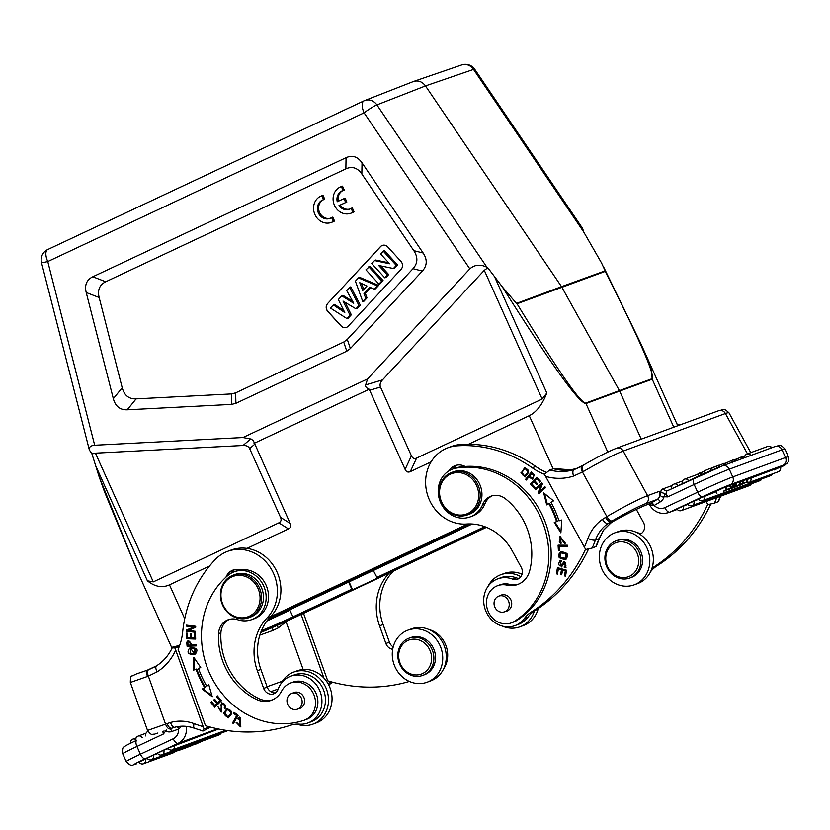 <?xml version="1.0" encoding="UTF-8"?>
<svg xmlns="http://www.w3.org/2000/svg" width="830" height="830" viewBox="0 0 830 830"><rect width="100%" height="100%" fill="white"/><g stroke="black" fill="none" stroke-linecap="round" stroke-linejoin="round"><path stroke-width="1.25" d="M323.555 199.667L321.812 195.766A14.152 12.689 -110.2 0 0 321.552 195.859A14.152 12.689 -110.2 0 0 314.518 213.518A14.152 12.689 -110.2 0 0 331.305 222.44L332.488 222.004A14.152 12.689 -110.2 0 0 334.521 221.019L332.778 217.118L331.595 217.543A9.908 8.881 69.8 0 1 329.842 218.446A9.908 8.881 69.8 0 1 318.087 212.21A9.908 8.881 69.8 0 1 323.015 199.843A9.908 8.881 69.8 0 1 323.555 199.667L324.738 199.231L322.984 195.33A14.152 12.689 -110.2 0 0 322.725 195.424A14.152 12.689 -110.2 0 0 322.465 195.527M330.423 218.207A9.908 8.881 69.8 0 1 319.26 211.754A9.908 8.881 69.8 0 1 323.659 199.625M423.155 253.015L413.797 250.65L361.849 173.999C357.481 167.753 352.159 166.042 345.871 168.864L105.742 281.764C99.558 284.804 97.359 290.054 99.154 297.514L122.207 387.745L113.337 398.68C115.422 406.347 120.049 410.062 127.239 409.813L231.622 404.397L235.907 403.318L346.784 351.194L350.374 348.558L422.356 271.068C427.222 265.642 427.481 259.624 423.155 253.015L362.036 162.836C357.668 156.6 352.345 154.878 346.058 157.7L92.804 276.774C86.621 279.824 84.421 285.064 86.216 292.523L113.337 398.68M127.239 409.813L136.11 398.877C128.92 399.116 124.282 395.412 122.207 387.745M136.11 398.877L231.363 393.928L235.647 392.86L343.724 342.043L347.303 339.418L412.998 268.692L422.356 271.068M413.797 250.65C418.123 257.259 417.864 263.266 412.998 268.692M327.591 303.583A5.665 5.073 -110.2 0 0 327.819 311.489L340.954 325.879A5.665 5.073 -110.2 0 0 346.432 327.394A5.665 5.073 -110.2 0 0 348.237 326.19L401.139 269.242A5.665 5.073 -110.2 0 0 400.911 261.336L387.776 246.946A5.665 5.073 -110.2 0 0 382.298 245.421A5.665 5.073 -110.2 0 0 380.493 246.624L327.591 303.583L380.617 246.583A5.665 5.073 69.8 0 1 382.36 245.4M349.959 209.025A9.908 8.881 69.8 0 1 340.155 205.155L346.867 202.001L345.124 198.131L337.239 201.721A9.908 8.881 69.8 0 1 342.551 190.661A9.908 8.881 69.8 0 1 343.101 190.475L344.274 190.049L342.52 186.148A14.152 12.689 -110.2 0 0 342.261 186.242A14.152 12.689 -110.2 0 0 342.012 186.335M343.101 190.475L341.348 186.584A14.152 12.689 -110.2 0 0 341.089 186.667A14.152 12.689 -110.2 0 0 334.054 204.336A14.152 12.689 -110.2 0 0 350.851 213.248L352.024 212.812A14.152 12.689 -110.2 0 0 354.068 211.826L352.314 207.925L351.132 208.361A9.908 8.881 69.8 0 1 349.389 209.264A9.908 8.881 69.8 0 1 338.982 205.591L346.867 202.001M338.391 201.182A9.908 8.881 69.8 0 1 343.195 190.444M378.688 265.465L387.392 274.989L384.757 277.822L371.757 263.577L374.548 260.568L389.561 263.764L380.648 254.001L383.284 251.168L396.284 265.413L393.41 268.515L378.688 265.465M387.392 274.989L388.699 274.564L380.783 265.89M393.41 268.515L394.613 268.194L397.591 264.988L384.456 250.598L383.284 251.168M396.284 265.413L397.591 264.988M374.548 260.568L375.689 260.039L388.679 262.788M384.757 277.822L385.94 277.531L388.699 274.564M368.779 266.783L381.779 281.028L378.937 284.088L365.937 269.843L369.952 266.212L383.087 280.602L381.779 281.028M378.937 284.088L380.119 283.798L383.087 280.602M366.964 285.987L359.743 282.677L362.762 290.5L366.964 285.987M363.779 289.4L361.486 283.476M355.406 281.173L358.467 277.884L377.297 285.862L374.206 289.182L369.941 287.294L363.986 293.706L365.76 298.281L362.752 301.518L355.406 281.173M358.467 277.884L359.618 277.334L378.636 285.396L377.297 285.862M362.752 301.518L363.893 301.259L367.047 297.877L365.273 293.301L370.585 287.585M365.76 298.281L367.047 297.877M363.986 293.706L365.273 293.301M374.206 289.182L375.409 288.871L378.636 285.396M343.018 301.093L350.032 315.203L346.909 318.575L330.433 308.065L333.338 304.932L344.792 312.578L338.329 299.557L341.773 295.864L353.746 303.282L346.691 290.562L349.544 287.481L359.017 305.533L355.966 308.822L343.018 301.093M350.032 315.203L351.318 314.798L345.145 302.359M355.966 308.822L357.159 308.511L360.313 305.118L350.748 286.889L349.544 287.481M359.017 305.533L360.313 305.118M341.773 295.864L342.925 295.304L352.667 301.342M333.338 304.932L334.5 304.382L343.807 310.586M346.909 318.575L348.102 318.264L351.318 314.798M346.494 327.373A5.665 5.073 69.8 0 1 341.068 325.837L327.933 311.447A5.665 5.073 69.8 0 1 327.715 303.531M484.284 270.321L382.495 379.901C380.233 382.412 379.569 384.798 380.493 387.05L411.41 455.836C412.593 458.347 414.315 459.094 416.598 458.087L542.135 399.054L484.284 270.321L487.812 267.81L502.389 286.962L516.488 303.407L561.526 286.651L425.489 85.915L376.903 104.902A11.33 1.338 145.9 0 0 364.09 112.828A11.33 5.001 -115.2 0 1 363.986 100.845A11.33 5.001 -115.2 0 1 364.121 100.793A11.33 10.116 68.7 0 1 364.681 100.555A11.33 10.116 68.7 0 1 376.903 104.902L486.961 267.291C480.446 264.075 474.729 264.594 469.842 268.858L367.597 378.916L242.931 437.535L251.158 439.049L253.378 440.72L290.168 523.419C291.257 525.971 290.697 527.807 288.456 528.918L247.029 548.391M278.839 522.859C281.069 521.748 281.64 519.912 280.54 517.36L249.633 448.574C248.564 446.395 246.365 445.357 243.024 445.482L95.429 453.149L153.291 581.882L278.839 522.859L288.456 528.918M431.112 461.843L410.29 471.637C408.018 472.644 406.285 471.897 405.102 469.386L369.226 389.229L254.053 443.376M369.226 389.229C366.372 388.004 365.179 386.573 365.657 384.913L367.597 378.916M494.701 277.033L546.825 393.005C542.343 404.594 536.491 412.157 529.26 415.695L468.452 444.289M546.825 393.005L542.135 399.054M516.488 303.407L517.017 303.77C557.594 370.076 580.502 403.173 585.731 403.079L619.408 390.619L619.647 391.096L585.97 403.556L607.778 452.07M651.986 378.75L619.408 390.619L561.526 286.651L605.184 270.829L605.226 271.389C639.795 339.895 655.378 375.679 651.986 378.75A5.665 5.094 -110 0 1 652.224 379.227L651.228 369.36L640.656 343.215L603.721 267.177M502.378 286.962C551.296 364.609 579.164 403.473 585.97 403.556A5.665 5.053 69.7 0 0 585.731 403.079M605.184 270.839L601.47 262.84L583.604 231.809L473.546 69.409A11.33 10.188 -109 0 0 461.688 64.927A11.33 11.33 0 0 1 474.739 69.284A11.33 1.338 145.9 0 0 473.546 69.409L425.489 85.915C422.252 81.651 418.299 80.157 413.631 81.433L364.681 100.555A11.33 11.33 0 0 0 363.986 100.845L47.652 249.581A11.33 5.001 64.8 0 0 47.767 261.554A11.33 0.571 165.7 0 1 41.5 262.633L89.36 449.964L91.954 453.927L95.429 453.149M636.942 552.78A18.125 16.247 69.8 0 1 621.297 577.452A18.125 16.247 69.8 0 1 608.442 548.848A18.125 16.247 69.8 0 1 636.942 552.78M639.027 551.867A19.816 17.772 69.8 0 1 640.718 557.656A19.816 17.772 69.8 0 1 629.763 578.033A19.816 17.772 69.8 0 1 606.253 565.562A19.816 17.772 69.8 0 1 616.099 540.828A19.816 17.772 69.8 0 1 639.027 551.867M629.763 578.033L631.412 577.431A19.816 17.772 -110.2 0 0 642.368 557.054A19.816 17.772 -110.2 0 0 617.748 540.226L616.099 540.828M602.051 569.422A27.743 24.879 69.8 0 1 615.02 532.777A27.743 24.879 69.8 0 1 647.929 550.249A27.743 24.879 69.8 0 1 634.141 584.87A27.743 24.879 69.8 0 1 602.051 569.422M634.141 584.87L637.679 583.573A27.743 24.879 -110.2 0 0 651.467 548.952A27.743 24.879 -110.2 0 0 618.547 531.48L615.02 532.777M650.544 571.787A28.313 25.377 69.8 0 1 656.789 566.029A169.88 152.295 -110.2 0 0 710.822 504.049M641.486 533.389A8.497 7.615 69.8 0 1 638.301 532.912A24.91 22.337 -110.2 0 0 636.039 532.175M707.751 504.381A169.88 152.295 69.8 0 1 653.252 567.326A28.313 25.377 -110.2 0 0 652.007 568.177M639.899 534.25A8.497 7.615 -110.2 0 0 643.447 522.402L636.33 509.402M704.255 471.253L701.277 472.571M700.862 475.061L699.887 472.882L701.184 472.363L702.139 474.49M699.887 472.882L697.854 473.971L698.974 476.451M711.507 470.797L710.397 468.317L704.099 470.911L705.106 473.152M725.711 464.655L725.14 463.389L724.403 463.69M734.519 461.428L733.751 459.706L731.583 460.494L732.693 462.974M731.635 460.474L725.14 463.389M711.196 468.535C717.639 465.547 717.193 465.64 709.847 468.815M716.228 466.315L718.614 465.246L719.413 467.031M717.909 465.495L718.728 467.311M735.774 460.961L735.121 459.498L734.073 459.882A97.131 3.372 155.8 0 0 733.865 459.976M734.073 459.882L734.737 461.345M735.235 459.758L741.916 456.697L742.694 458.419M741.034 457.029L741.813 458.751M718.77 465.589L724.185 463.213L724.953 464.935M723.283 463.545L724.061 465.267M614.055 520.95C628.725 512.94 639.619 507.566 646.736 504.837A5.945 5.333 69.8 0 0 647.525 504.464A39.643 2.895 151.3 0 0 614.034 520.939L610.787 521.769L608.037 523.502C602.258 527.569 598.067 533.078 595.432 540.039L598.98 538.722L603.472 530.204L610.59 523.17L608.037 523.502A5.945 2.563 -124.8 0 1 602.424 519.404C595.784 524.072 590.95 530.422 587.92 538.431A5.945 1.816 20.3 0 0 595.432 540.039A175.825 157.627 69.8 0 1 592.247 548.008L585.679 549.502L544.439 474.293L549.761 469.977L553.817 468.618M553.475 468.525L570.594 469.832L577.13 468.369L570.345 469.894A5.945 2.583 -97.6 0 1 570.584 469.832A5.945 2.583 -97.6 0 1 570.594 469.832A5.945 2.583 -97.6 0 1 570.822 469.822M746.824 481.846L747.872 481.462L746.824 479.138L745.786 479.522L746.824 481.846A1422.039 49.437 155.8 0 1 738.482 485.623L738.472 485.592A18.021 0.623 -24.2 0 0 737.507 486.069L743.67 483.008L742.622 480.684L741.75 481.006L742.798 483.33L743.67 483.008M747.872 481.462L739.468 485.26M739.561 485.467L744.614 482.977A31.384 1.089 -24.2 0 1 746.149 482.23A96.799 3.362 -24.2 0 1 744.137 483.143L735.453 486.722M735.546 486.94L739.364 485.042A23.095 0.799 -24.2 0 1 741.958 483.766A41.531 1.442 -24.2 0 1 739.405 484.928A1008.958 35.078 155.8 0 0 732.641 488.009L731.666 488.175M731.738 488.341L742.798 483.33M741.75 481.006L740.204 481.711M745.786 479.522A1422.039 49.437 -24.2 0 1 742.726 480.912M774.131 469.967L780.096 467.166L747.01 479.553M693.849 501.009A3.683 3.299 69.8 0 1 692.023 505.605A3.683 3.683 0 0 1 687.52 503.914L698.57 499.276M683.277 505.978A3.683 3.299 69.8 0 1 681.451 510.585A3.683 3.683 0 0 1 676.948 508.883L687.79 504.329M704.629 495.967A3.683 3.299 69.8 0 1 702.803 500.563A3.683 3.683 0 0 1 698.3 498.872L716.031 491.775M723.864 491.225L733.959 486.577L723.802 491.09M733.959 486.577L732.911 484.253L732.019 484.585L733.056 486.909M730.493 485.291L732.019 484.585M735.453 486.411L731.189 488.258A24.06 0.84 -24.2 0 1 729.881 488.922L735.453 486.411M736.708 485.851L728.418 489.555L741.19 483.921L736.708 485.851L735.66 483.527L734.924 483.797M741.19 483.921L740.153 481.597L739.198 481.95L740.236 484.264M735.857 485.882L734.809 483.558L733.782 483.932L734.83 486.256M733.782 483.932L732.963 484.357M739.198 481.95L735.66 483.527M723.397 491.194L731.479 487.48L723.397 491.194M731.479 487.48L730.442 485.166L729.57 485.477L730.618 487.801M716.933 493.777L715.885 491.453L725.078 487.127L726.126 489.451M727.049 489.109L726.001 486.785L725.078 487.127M726.136 487.096L729.57 485.477M648.987 504.007L649.382 504.723L654.175 505.491A3.393 1.484 59.3 0 0 651.135 503.042L657.277 499.39A5.945 5.333 -110.2 0 0 659.02 491.453L660.545 495.012L660.867 492.366L659.02 491.453L647.597 495.645A5.945 5.333 69.8 0 1 645.854 503.582A28.313 2.075 -28.7 0 0 612.187 520.918A5.945 2.594 -120.7 0 1 606.865 516.634L582.442 472.011L583.127 471.616M583.791 464.935L583.552 465.049C597.216 457.154 608.214 451.541 616.555 448.221A5.945 5.333 69.8 0 1 623.195 451.064A34.258 2.5 151.3 0 0 583.148 471.637C582.079 468.172 582.297 465.941 583.801 464.935M581.778 466.076L575.833 468.898M549.761 469.977A50.682 45.432 -110.2 0 0 574.08 469.541L574.817 469.292M545.435 476.327A56.627 50.765 -110.2 0 0 573.52 476.078C572.503 472.602 572.69 470.423 574.08 469.541L575.522 469.033M532.393 478.059L534.198 475.237L532.393 478.059L529.426 476.161L532.206 473.276A22.026 19.754 -110.2 0 1 534.198 475.237M531.501 473.536A22.026 19.754 69.8 0 1 533.493 475.497M532.943 479.024L529.436 476.762L528.731 477.022L532.59 479.18L534.323 474.822M526.78 479.481L526.334 479.055L531.76 472.229M534.364 474.781L531.48 471.948L525.629 479.315L526.355 480.01L528.731 477.022M525.629 479.315L526.334 479.055M565.355 543.193L560.924 537.539L560.219 537.799L564.67 543.515L559.887 536.699L561.101 542.841A3.559 3.196 69.8 0 1 559.254 542.063M560.997 543.577L560.25 536.585M564.95 542.166L564.244 542.426M559.949 541.824L559.233 542.083L560.219 537.799M557.532 573.654L558.102 567.813M562.169 569.65L558.362 569.038L562.169 569.65L561.786 574.339M566.019 570.739L562.522 570.21L566.019 570.739L565.604 575.74M557.086 573.53L556.38 573.789L557.459 574.101L558.362 569.038M561.453 569.909L560.644 574.474L561.35 574.215M560.644 574.474L561.713 574.775L562.522 570.21M565.313 570.999L564.452 575.875L565.157 575.615M564.452 575.875L565.521 576.176L566.579 570.22L557.48 567.637L556.38 573.789M565.272 566.351L565.987 566.091L565.168 562.325L564.462 562.584L565.272 566.351L564.307 566.454L564.286 567.533L565.012 566.423M561.858 566.786L559.949 560.426M564.286 567.533L565.728 567.419L563.943 561.526L561.682 565.126A1.577 1.411 69.8 0 1 560.924 565.873L561.63 565.614A1.577 1.411 -110.2 0 0 562.387 564.867L564.307 561.433M566.07 567.264L565.002 567.274M561.256 561.205A2.573 2.314 -110.2 0 0 561.007 561.277L560.302 561.537A2.573 2.314 69.8 0 1 561.256 561.422L561.267 560.395A3.963 3.559 -110.2 0 0 559.576 560.541L561.526 566.942L564.462 562.584M561.682 565.126L562.387 564.867M560.924 565.873A1.577 1.411 69.8 0 1 558.984 564.659A2.573 2.314 69.8 0 1 560.302 561.537M559.493 550.238L558.808 545.175M567.388 546.067L559.244 546.306L567.398 546.327L567.336 545.196L558.082 545.165L558.414 550.498L559.503 550.508L559.244 546.306M559.119 550.238L558.414 550.498M565.106 558.279L565.811 558.019L566.641 553.548L561.018 552.863L565.925 553.807L565.106 558.279L560.26 557.407L561.018 552.863M566.185 559.119C558.974 558.476 557.366 555.934 561.371 551.525M560.665 551.784C556.66 556.193 558.268 558.735 565.479 559.379C569.525 554.917 567.928 552.386 560.665 551.784L560.603 551.805M537.404 484.274L534.779 481.379L534.074 481.639L536.927 484.782L537.674 483.983L534.821 480.85L536.771 478.754L537.477 478.495L540.288 481.597M534.8 487.739L531.179 483.755L537.072 477.458M536.771 478.754L539.811 482.106L540.569 481.307L536.844 477.198L530.474 484.014L534.323 488.248L535.07 487.449L531.905 483.963L534.074 481.639M530.474 484.014L531.179 483.755M547.406 504.495L544.636 493.643M556.608 521.655L557.314 521.396A95.419 85.542 -110.2 0 0 549.553 503.374L548.848 503.634A95.419 85.542 69.8 0 1 556.608 521.655L554.274 522.392L560.883 532.85L561.765 520.026L559.026 520.887A98.241 88.073 -110.2 0 0 551.037 502.337L553.517 500.874L543.66 492.854L546.731 504.889L548.848 503.634M560.966 531.605L554.99 522.163M538.774 492.709L541.679 484.647L540.973 484.907L538.068 492.968L539.251 493.311M538.068 492.968L538.712 493.798L545.59 487.584L544.988 486.816L539.593 491.692L545.154 487.034M536.107 489.306L535.672 488.756L542.011 483.029M539.593 491.692L542.488 483.631L541.845 482.801L534.966 489.015L535.568 489.783L540.973 484.907M534.966 489.015L535.672 488.756M524.84 475.922L524.674 475.984C521.001 474.76 521.105 472.384 525.006 468.877C528.648 470.039 528.534 472.415 524.674 475.984M525.38 475.725C529.239 472.156 529.353 469.78 525.712 468.618L525.317 468.763M525.359 476.866L521.676 472.249L524.954 467.788M520.97 472.509L525.006 477.022L528.658 472.363L524.591 467.892L521.676 472.249M522.029 574.215A27.743 24.879 -110.2 0 0 504.318 573.426L500.791 574.723A27.743 24.879 69.8 0 1 520.825 576.694M534.364 611.036A27.743 24.879 69.8 0 1 519.922 626.816L523.45 625.519A27.743 24.879 -110.2 0 0 538.245 608.504M519.922 626.816A27.743 24.879 69.8 0 1 502.43 626.131M487.905 586.571A27.743 24.879 69.8 0 1 500.791 574.723M475.766 483.942A21.518 19.287 -110.2 0 0 449.559 474.594A21.518 19.287 -110.2 0 0 441.653 502.046A21.518 19.287 -110.2 0 0 468.691 513.075A21.518 19.287 -110.2 0 0 475.766 483.942M441.207 502.306A22.649 20.304 -110.2 0 0 467.404 514.922A22.649 20.304 -110.2 0 0 477.987 485.021A22.649 20.304 -110.2 0 0 451.79 472.405A22.649 20.304 -110.2 0 0 441.207 502.306M467.404 514.922L469.168 514.278A22.649 20.304 -110.2 0 0 479.75 484.367A22.649 20.304 -110.2 0 0 453.554 471.751L451.79 472.405M508.427 600.785A8.352 7.491 69.8 0 1 504.516 611.814A8.352 7.491 69.8 0 1 494.607 606.554A8.352 7.491 69.8 0 1 498.757 596.137A8.352 7.491 69.8 0 1 508.427 600.785M499.816 595.743A8.497 7.615 69.8 0 1 501.071 595.131A8.497 7.615 69.8 0 1 510.896 599.862A8.497 7.615 69.8 0 1 506.923 611.077A8.497 7.615 69.8 0 1 505.574 611.43M506.964 585.14A22.649 20.304 -110.2 0 0 517.64 584.517A22.649 20.304 -110.2 0 0 529.685 570.729A64.553 57.872 -110.2 0 0 505.418 498.768A16.984 15.231 -110.2 0 0 491.059 496.143A16.984 15.231 -110.2 0 0 482.697 504.464A25.481 22.846 69.8 0 1 470.143 516.934A25.481 22.846 69.8 0 1 439.921 500.884A25.481 22.846 69.8 0 1 452.578 469.095A25.481 22.846 69.8 0 1 456.178 468.13A83.239 74.617 69.8 0 1 542.83 522.807A83.239 74.617 69.8 0 1 514.247 621.452A19.816 17.772 69.8 0 1 511.29 622.905A19.816 17.772 69.8 0 1 487.781 610.424A19.816 17.772 69.8 0 1 497.627 585.69A19.816 17.772 69.8 0 1 506.964 585.14L509.319 584.279A19.816 17.772 -110.2 0 0 499.982 584.828L497.627 585.69M511.29 622.905L513.646 622.033A19.816 17.772 -110.2 0 0 516.602 620.581A83.239 74.617 -110.2 0 0 546.42 525.39A83.239 74.617 -110.2 0 0 465.091 466.47A83.239 74.617 -110.2 0 0 458.534 467.269A25.481 22.846 -110.2 0 0 454.933 468.234L452.578 469.095M470.143 516.934L472.498 516.073A25.481 22.846 -110.2 0 0 485.052 503.592A16.984 15.231 69.8 0 1 492.263 495.769M518.802 584.04A22.649 20.304 69.8 0 1 509.319 584.279M465.091 466.47A14.152 12.689 -110.2 0 0 455.162 465.63A14.152 12.689 -110.2 0 0 449.061 470.786M452.91 468.971A14.152 12.689 69.8 0 1 456.977 465.122M585.513 549.263A169.88 152.295 69.8 0 1 531.024 612.208A28.313 25.377 -110.2 0 0 524.498 618.35A24.91 22.337 69.8 0 1 514.942 625.633L518.47 624.336A24.91 22.337 -110.2 0 0 528.025 617.053A28.313 25.377 69.8 0 1 534.562 610.911A169.88 152.295 -110.2 0 0 588.595 548.941M514.942 625.633A24.91 22.337 69.8 0 1 485.384 609.946A24.91 22.337 69.8 0 1 497.761 578.852A24.91 22.337 69.8 0 1 512.535 579.091A8.497 7.615 -110.2 0 0 517.578 579.174A8.497 7.615 -110.2 0 0 521.209 567.295L512.224 550.871A50.962 45.692 -110.2 0 0 466.543 524.041A39.643 35.534 69.8 0 1 426.838 492.408A39.643 35.534 69.8 0 1 447.993 447.744A39.643 35.534 69.8 0 1 456.77 445.855A130.237 116.76 69.8 0 1 532.217 467.778A56.627 50.765 -110.2 0 0 544.459 474.272M519.248 578.271A8.497 7.615 69.8 0 1 516.073 577.794A24.91 22.337 -110.2 0 0 501.299 577.556L497.761 578.852M546.43 472.363A56.627 50.765 69.8 0 1 535.755 466.481A130.237 116.76 -110.2 0 0 460.297 444.558A39.643 35.534 -110.2 0 0 451.52 446.447L447.993 447.744M592.247 548.008L596.231 546.472L599.509 538.276A5.945 1.816 -159.7 0 1 598.97 538.722M599.509 538.276L603.472 530.204M614.044 520.96L610.61 523.191M602.424 519.404L605.547 517.432C607.394 520.483 609.137 521.925 610.787 521.759L612.187 520.918M672.227 485.488L662.34 489.119L666.78 491.018M664.882 493.539L664.062 496.745L667.756 496.89L664.84 493.549L660.867 492.366A9.929 4.337 59.3 0 1 662.34 489.119M660.535 495.012C660.856 496.693 662.029 497.274 664.042 496.734A9.348 8.373 -110.2 0 1 660.317 501.839A3.393 1.484 59.3 0 0 657.277 499.39L645.854 503.582M783.115 465.246A5.945 5.333 -110.2 0 0 785.512 457.558A28.594 0.996 -24.2 0 1 788.376 456.749L788.5 461.356L787.38 463.192L780.553 467.352A22.649 0.789 -24.2 0 0 783.115 465.246L730.359 484.616A22.649 0.789 -24.2 0 0 702.553 496.724A5.945 2.625 -115.2 0 1 697.646 492.211L694.16 484.471A5.945 2.625 -115.2 0 1 694.108 478.184A5.945 2.625 -115.2 0 1 694.202 478.142A22.649 0.789 155.8 0 1 722.007 466.035A5.945 5.333 69.8 0 1 722.401 465.879A5.945 5.333 69.8 0 1 729.269 469.189A28.594 0.996 155.8 0 0 694.16 484.471L667.756 496.89C666.034 493.809 665.795 491.817 667.04 490.904M646.736 504.837L651.135 503.042M649.164 503.945A3.393 2.76 132.8 0 1 649.475 504.547L649.039 503.986M653.864 505.615A3.393 1.65 59 0 0 650.71 503.291L647.525 504.464M716.726 497.627A175.825 157.627 69.8 0 1 714.485 503.125L718.448 501.611L720.689 496.174M714.485 503.125L707.917 504.609L706.05 501.548M485.903 527.102L352.605 589.788L349.285 582.297M377.318 578.157L373.542 570.895M312.848 724.175L316.375 722.878A27.743 24.879 -110.2 0 0 329.344 686.244A27.743 24.879 -110.2 0 0 297.244 670.785L293.716 672.082A27.743 24.879 69.8 0 1 325.806 687.541A27.743 24.879 69.8 0 1 312.848 724.175A27.743 24.879 69.8 0 1 296.964 724.134M280.831 683.93A27.743 24.879 69.8 0 1 293.716 672.082M240.046 725.783L240.752 725.524L240.627 718.033L239.922 718.292L240.046 725.783L236.052 722.266L240.461 726.841L239.424 717.203L237.608 718.635L238.407 719.496A3.559 3.196 69.8 0 1 239.912 718.282M238.853 718.956L238.314 718.375L239.777 717.099M240.814 726.686L236.685 722.442M238.314 718.375L237.608 718.635M301.342 698.144A8.352 7.491 69.8 0 1 297.441 709.173A8.352 7.491 69.8 0 1 287.533 703.913A8.352 7.491 69.8 0 1 291.683 693.496A8.352 7.491 69.8 0 1 301.342 698.144M292.741 693.102A8.497 7.615 69.8 0 1 293.996 692.5A8.497 7.615 69.8 0 1 303.822 697.231A8.497 7.615 69.8 0 1 299.848 708.447A8.497 7.615 69.8 0 1 298.499 708.789M272.51 699.835A22.649 20.304 69.8 0 1 258.524 698.466A64.553 57.872 69.8 0 1 220.915 632.771A16.984 15.231 69.8 0 1 229.329 619.388M237.588 619.699A16.984 15.231 -110.2 0 0 228.136 619.771A16.984 15.231 -110.2 0 0 218.56 633.632A64.553 57.872 -110.2 0 0 256.169 699.327A22.649 20.304 -110.2 0 0 271.348 700.313A22.649 20.304 -110.2 0 0 281.65 691.079A19.816 17.772 69.8 0 1 290.666 682.997A19.816 17.772 69.8 0 1 314.186 695.478A19.816 17.772 69.8 0 1 304.33 720.201A19.816 17.772 69.8 0 1 303.853 720.367A83.239 74.617 69.8 0 1 212.044 678.328A83.239 74.617 69.8 0 1 227.897 575.46A25.481 22.846 69.8 0 1 234.205 571.766A25.481 22.846 69.8 0 1 264.428 587.816A25.481 22.846 69.8 0 1 251.77 619.605A25.481 22.846 69.8 0 1 237.588 619.699M251.77 619.605L254.125 618.744A25.481 22.846 -110.2 0 0 267.488 589.124A25.481 22.846 -110.2 0 0 240.524 569.878A25.481 22.846 -110.2 0 0 236.56 570.905L234.205 571.766M240.524 569.878A14.152 12.689 -110.2 0 0 233.033 570.065A14.152 12.689 -110.2 0 0 225.999 577.14M230.802 573.385A14.152 12.689 69.8 0 1 234.859 569.556M304.33 720.201L306.685 719.34A19.816 17.772 -110.2 0 0 316.541 694.606A19.816 17.772 -110.2 0 0 293.021 682.125L290.666 682.997M225.366 708.073L224.214 707.969L225.003 708.613A3.963 3.559 -110.2 0 0 225.75 706.994L221.6 702.782L220.905 711.051L221.62 710.791L221.952 702.678M221.569 711.943L218.383 707.15M223.623 703.643A1.577 1.411 -110.2 0 0 222.575 703.581L221.869 703.84A1.577 1.411 69.8 0 1 222.917 703.902L223.623 703.643A2.573 2.314 -110.2 0 1 224.92 707.71M220.905 711.051L218.031 706.849L221.216 712.109L221.195 706.029A1.577 1.411 69.8 0 1 221.869 703.84M222.917 703.902A2.573 2.314 69.8 0 1 224.214 707.969M233.738 723.044L233.24 722.681L237.422 715.387L234.351 712.555M233.396 713.25L236.716 715.647L232.535 722.94L233.427 723.584L238.169 715.325L233.956 712.275L233.396 713.25L234.102 712.991M236.716 715.647L237.422 715.387M232.535 722.94L233.24 722.681M228.312 716.674C232.39 713.343 232.442 710.895 228.478 709.328L227.939 709.526M227.607 716.933C223.685 715.439 223.747 712.991 227.773 709.588C231.736 711.154 231.684 713.603 227.607 716.933L228.675 716.57M228.675 717.763L224.318 712.763L227.493 708.457M231.829 713.489L227.13 708.571L223.612 713.022L228.333 717.909L231.829 713.489M195.507 631.972L186.937 630.914L186.978 629.877L194.407 626.754L187.134 625.862L187.165 625.229M186.428 626.121L193.701 627.013L186.273 630.136L186.231 631.184L195.486 632.315L195.527 631.35L188.254 630.447L195.683 627.324L195.724 626.287L186.47 625.146L186.428 626.121L187.134 625.862M193.701 627.013L194.407 626.754M186.273 630.136L186.978 629.877M186.231 631.184L186.937 630.914M194.552 638.011L191.398 637.886L191.253 633.622L190.174 633.581L190.309 637.845L187.476 637.741L187.321 633.186L186.231 633.145L186.418 638.716L195.673 639.069L195.486 633.321L194.396 633.28L194.552 638.011L195.257 637.751L195.112 633.311M190.309 637.845L191.014 637.585L190.89 633.612M195.662 638.778L187.124 638.457L186.947 633.176M186.418 638.716L187.124 638.457M217.678 702.823L214.628 699.223L213.86 699.991L216.9 703.581L214.877 705.593L211.629 701.755L210.851 702.522L214.825 707.222L221.434 700.676L217.325 695.841L216.547 696.609L219.929 700.593L217.678 702.823L220.635 700.333L217.533 696.08M214.877 705.593L217.616 703.321L214.835 699.462M215.333 706.724L211.826 701.993M216.547 696.609L217.253 696.349M219.929 700.593L220.635 700.333M213.86 699.991L214.565 699.732M216.9 703.581L217.616 703.321M210.851 702.522L211.557 702.263M206.753 686.14A95.419 85.542 69.8 0 1 198.432 668.389L200.736 667.559L193.815 657.339L193.349 670.215L196.046 669.25A98.241 88.073 -110.2 0 0 204.605 687.53L202.188 689.087L212.273 696.754L208.818 684.802L206.753 686.14L208.87 684.968M193.349 670.215L194.054 669.955L194.469 658.315M194.054 669.955L196.751 668.99A98.241 88.073 69.8 0 0 205.311 687.271L204.605 687.53M211.982 695.727L202.894 688.827L205.311 687.271M198.432 668.389L200.746 667.559M196.046 669.25L196.751 668.99M202.188 689.087L202.894 688.827M187.871 642.337L189.385 641.216L192.093 644.817L188.109 645.221A22.026 19.754 69.8 0 1 187.86 642.337M188.68 641.476L191.388 645.076M187.445 641.984L187.798 646.03L187.092 646.29L196.326 645.885L196.222 644.869L192.477 645.035L188.14 640.501L186.781 642.213L188.514 640.387M196.295 645.657L187.819 646.03M186.729 642.213L187.092 646.29M194.334 653.355L195.04 653.096L195.6 648.562L190.755 648.759L194.894 648.821L194.334 653.355L190.039 653.272L190.755 648.759M194.946 654.227L190.226 647.919L190.755 647.639M195.465 653.957C198.578 649.143 196.596 647.213 189.51 648.178C186.376 653.054 188.358 654.984 195.465 653.957L194.604 654.362M290.604 725.244A169.88 152.295 69.8 0 1 205.498 725.711L178.108 649.288A56.627 50.765 -110.2 0 0 182.652 632.128A130.237 116.76 69.8 0 1 215.52 559.285A39.643 35.534 69.8 0 1 227.679 551.327A39.643 35.534 69.8 0 1 271.223 568.965A39.643 35.534 69.8 0 1 267.167 617.779A50.962 45.692 -110.2 0 0 257.331 670.713L263.66 688.381A8.497 7.615 -110.2 0 0 273.765 693.797A8.497 7.615 -110.2 0 0 278.071 689.336A24.91 22.337 69.8 0 1 290.687 676.211A24.91 22.337 69.8 0 1 320.245 691.909A24.91 22.337 69.8 0 1 307.868 722.992A24.91 22.337 69.8 0 1 299.412 724.175A28.313 25.377 -110.2 0 0 290.604 725.244M307.868 722.992L311.395 721.695A24.91 22.337 -110.2 0 0 323.773 690.602A24.91 22.337 -110.2 0 0 294.225 674.915L290.687 676.211M275.436 692.905A8.497 7.615 69.8 0 1 267.198 687.084L260.859 669.416A50.962 45.692 69.8 0 1 270.705 616.483A39.643 35.534 -110.2 0 0 274.751 567.668A39.643 35.534 -110.2 0 0 231.207 550.031L227.679 551.327M179.716 645.252L172.868 647.182C171.914 647.639 172.619 647.908 174.964 648.012L179.29 646.414M277.158 625.426L278.299 627.812L286.07 621.826A56.627 50.765 -110.2 0 0 286.869 621.079M183.16 748.131A18.021 0.623 -24.2 0 1 183.088 748.172A1422.039 49.437 155.8 0 0 174.736 751.949L174.155 752.156M174.259 752.042L179.301 749.552M180.172 749.231L176.946 750.818A31.384 1.089 -24.2 0 1 175.421 751.565A96.799 3.362 -24.2 0 1 177.423 750.652L182.258 748.463M184.26 747.726L182.195 748.753A23.095 0.799 -24.2 0 1 179.602 750.029A41.531 1.442 -24.2 0 1 182.154 748.868L182.123 748.795M182.154 748.868A1008.958 35.078 155.8 0 0 186.314 746.979M187.165 746.668L177.796 750.559M177.9 750.787A3200.812 111.272 -24.2 0 1 183.451 748.027M145.343 759.18L139.015 762.085A3.683 3.683 0 0 0 143.517 763.776A3.683 3.299 69.8 0 0 145.343 759.18L147.315 758.454M163.759 750.247L157.43 753.152A3.683 3.683 0 0 0 161.933 754.844A3.683 3.299 69.8 0 0 163.759 750.247L168.262 748.587M174.331 745.267A3.683 3.299 69.8 0 1 172.505 749.874A3.683 3.683 0 0 1 168.002 748.183L218.581 729.02M153.384 755.144L147.055 758.049A3.683 3.683 0 0 0 151.558 759.74A3.683 3.299 69.8 0 0 153.384 755.144L157.69 753.557M194.583 743.939L187.601 747.218L195.486 743.607M190.195 745.548L188.337 746.378M188.41 746.533L190.371 745.537A24.06 0.84 -24.2 0 1 190.724 745.35M189.333 745.869L180.369 749.874L186.729 747.54L191.606 745.029M198.048 742.663L194.521 744.686L202.427 741.055M201.555 741.377L199.086 742.29M197.063 743.026L190.08 746.315L197.924 742.715M177.496 726.644A3.393 1.338 -109.6 0 1 178.875 728.937L181.573 726.209M177.049 726.717A3.393 1.504 70.4 0 1 178.575 729.103L178.875 728.937M148.197 669.831L147.055 670.225M157.887 733.004L154.058 734.322C152.056 733.502 152.315 736.729 147.543 730.452L165.544 724.123L148.342 676.118L147.605 676.388C146.101 673.151 145.924 671.107 147.076 670.267L136.639 673.856A5.945 5.333 69.8 0 1 136.68 673.836M155.065 666.729L148.767 669.623A5.945 2.635 -110.3 0 0 148.746 669.634A5.945 2.635 -110.3 0 0 148.342 676.118L157.171 671.823C155.532 668.648 155.386 666.625 156.714 665.764M147.833 669.955L156.517 665.857C163.5 661.406 168.853 655.15 172.567 647.12M272.136 627.636L273.184 630.354L278.32 627.843M398.67 655.555A18.125 16.247 69.8 0 1 423.57 642.347A18.125 16.247 69.8 0 1 423.207 673.255A18.125 16.247 69.8 0 1 398.67 655.555M397.829 655.15A19.816 17.772 69.8 0 1 409.024 638.187A19.816 17.772 69.8 0 1 432.534 650.668A19.816 17.772 69.8 0 1 422.688 675.402A19.816 17.772 69.8 0 1 399.77 664.363A19.816 17.772 69.8 0 1 397.829 655.15M422.688 675.402L424.338 674.79A19.816 17.772 -110.2 0 0 434.183 650.066A19.816 17.772 -110.2 0 0 410.674 637.585L409.024 638.187M394.976 666.78A27.743 24.879 69.8 0 1 407.945 630.146A27.743 24.879 69.8 0 1 440.855 647.618A27.743 24.879 69.8 0 1 427.066 682.229A27.743 24.879 69.8 0 1 394.976 666.78M427.066 682.229L430.604 680.932A27.743 24.879 -110.2 0 0 444.392 646.321A27.743 24.879 -110.2 0 0 411.473 628.85L407.945 630.146M443.49 669.094A24.91 22.337 -110.2 0 0 428.965 629.534M389.26 573.042A50.962 45.692 -110.2 0 0 379.559 625.82L385.898 643.499A8.497 7.615 -110.2 0 0 392.694 649.278M393.213 646.912A8.497 7.615 69.8 0 1 389.426 642.202L383.097 624.523A50.962 45.692 69.8 0 1 392.932 571.59A39.643 35.534 -110.2 0 0 393.41 571.082M409.346 681.44A169.88 152.295 69.8 0 1 327.726 680.828L303.541 613.339M328.68 684.854L332.861 682.27M331.844 682.001L327.912 683.453M301.145 614.47L323.939 678.068M162.836 731.365L163.313 733.938M165.056 730.576L165.647 731.064L166.54 730.047M163.469 731.147L163.344 734.042L165.658 731.064A9.348 8.373 -110.2 0 0 171.872 731.489L178.575 729.103A10.759 9.649 69.8 0 1 173.211 738.783L140.415 754.2A5.945 2.625 64.8 0 0 145.333 758.713L178.128 743.296A5.945 2.625 -115.2 0 1 173.211 738.783M174.518 727.308L170.015 728.823A5.945 2.635 70.4 0 1 165.544 724.123L167.089 723.573C168.459 726.841 169.953 728.408 171.561 728.263L171.706 728.221M209.606 726.893L204.035 728.937C202.458 730.525 202.147 731.199 203.101 730.971L194.469 728.284C187.736 725.866 181.116 725.534 174.611 727.288A5.945 2.625 74.6 0 0 174.715 727.256M203.101 730.971L210.623 727.163M204.035 728.937L174.964 648.012M258.68 590.12A21.518 19.287 -110.2 0 0 225.138 582.287A21.518 19.287 -110.2 0 0 237.712 617.375A21.518 19.287 -110.2 0 0 258.68 590.12M260.112 589.611A22.649 20.304 -110.2 0 0 233.178 575.159A22.649 20.304 -110.2 0 0 222.596 605.07A22.649 20.304 -110.2 0 0 248.793 617.686A22.649 20.304 -110.2 0 0 260.112 589.611M248.793 617.686L250.67 616.991A22.649 20.304 -110.2 0 0 261.927 588.729A22.649 20.304 -110.2 0 0 235.056 574.474L233.178 575.159M289.504 610.403L266.866 621.027M289.919 610.206L292.949 616.856L351.796 589.186L348.828 582.504M351.796 589.186L352.491 589.829L293.644 617.499L292.949 616.856A25.471 0.882 155.8 0 1 261.668 630.478L261.595 630.312M472.187 524.01L267.426 620.28M470.973 523.958L268.214 619.284M260.734 632.491A37.941 1.318 -24.2 0 0 298.468 615.725L486.473 527.33M242.931 437.535L94.693 445.233C90.615 445.586 88.841 447.152 89.36 449.964M474.739 69.284L582.639 228.489L583.604 231.809M486.961 267.291L487.812 267.81M172.018 648.282L137.458 571.382L99.081 476.576L91.954 453.927M153.291 581.882L147.398 580.803L95.274 464.831M209.513 566.029L169.486 584.849C162.224 588.128 154.857 586.779 147.398 580.803M641.248 439.143L619.647 391.096L652.224 379.227L673.784 427.201M104.736 492.418L99.081 476.576M338.982 205.591L340.155 205.155M345.685 202.437L343.952 198.567M341.348 186.584L342.52 186.148M350.851 213.248A14.152 12.689 -110.2 0 0 352.885 212.262L354.068 211.826M352.885 212.262L351.132 208.361M331.305 222.44A14.152 12.689 -110.2 0 0 333.349 221.444L331.595 217.543M333.349 221.444L334.521 221.019M321.812 195.766L322.984 195.33M361.849 173.999L362.036 162.836M346.058 157.7L345.871 168.864M105.742 281.764L92.804 276.774M86.216 292.523L99.154 297.514M231.363 393.928L231.622 404.397M235.907 403.318L235.647 392.86M343.724 342.043L346.784 351.194M350.374 348.558L347.303 339.418M290.168 523.419L280.54 517.36M249.633 448.574L254.623 444.341M250.722 438.956L243.024 445.482M382.495 379.901L365.657 384.913M369.568 390.297L380.493 387.05M411.41 455.836L405.102 469.386M410.29 471.637L416.598 458.087M605.226 271.389L517.017 303.78M653.252 567.326L656.789 566.029M682.551 480.954L674.012 484.087A3.683 3.299 69.8 0 1 678.058 485.726M697.968 474.21L684.584 479.118A3.683 3.299 69.8 0 1 688.63 480.757M738.368 458.285L736.376 459.011A3.683 3.299 69.8 0 1 737.185 458.834M771.506 447.837A3.683 3.299 -110.2 0 0 767.626 446.447L746.948 454.041A3.683 3.299 69.8 0 1 750.839 455.431M750.797 477.924A3.683 3.299 69.8 0 1 748.971 482.521L778.27 471.762A3.683 3.299 -110.2 0 0 780.096 467.166M692.023 505.605L759.855 480.705A3.683 3.299 -110.2 0 0 761.639 478.952M681.451 510.585L749.283 485.675A3.683 3.299 -110.2 0 0 751.067 483.932M702.803 500.563L770.219 475.808A3.683 3.299 -110.2 0 0 772.014 474.055M702.553 496.724L669.758 512.152L677.28 509.381M649.382 504.723C654.102 512.193 660.535 514.828 668.669 512.598A16.704 14.971 69.8 0 0 669.758 512.152A5.945 2.625 64.8 0 1 664.851 507.638L697.646 492.211A28.594 0.996 -24.2 0 1 732.755 476.928A5.945 5.333 69.8 0 1 730.359 484.616M732.755 476.928L785.512 457.558L782.026 449.819A5.945 5.333 -110.2 0 0 775.147 446.509C779.702 446.073 779.007 442.753 784.889 449.009A28.594 0.996 155.8 0 0 782.026 449.819L729.269 469.189L732.755 476.928M664.851 507.638A10.759 9.649 69.8 0 1 654.175 505.491L660.317 501.839M573.52 476.078L582.442 472.011A5.945 2.604 -120 0 1 581.955 465.952A5.945 2.604 -120 0 1 582.141 465.869M718.759 410.684C724.154 409.823 723.117 407.457 728.979 412.832A34.258 2.5 151.3 0 0 725.41 413.527A5.945 5.333 -110.2 0 0 718.759 410.684L616.555 448.221M747.477 453.844L725.41 413.527L623.195 451.064L647.597 495.645A34.258 2.5 -28.7 0 0 606.865 516.634L605.537 517.422M566.641 553.548L565.925 553.807M485.052 503.592L482.697 504.464M456.178 468.13L458.534 467.269M516.602 620.581L514.247 621.452M524.498 618.35L528.025 617.053M531.024 612.208L534.562 610.911M512.535 579.091L516.073 577.794M456.77 445.855L460.297 444.558M532.217 467.778L535.755 466.481M595.784 546.711A175.825 157.627 -110.2 0 0 598.98 538.722M587.92 538.431A169.88 152.295 69.8 0 1 584.32 547.354M570.345 469.894A50.682 45.432 69.8 0 1 553.299 468.68M667.092 490.893L694.015 478.236M718.012 501.828A175.825 157.627 -110.2 0 0 720.264 496.33M707.119 501.154A169.88 152.295 69.8 0 1 706.548 502.461M680.258 424.825A50.682 45.432 69.8 0 1 677.041 424.182M376.613 577.524L484.762 526.677M261.502 630.53L261.668 630.478A0.851 0.757 -110.2 0 1 261.326 631.568L261.045 631.672M218.56 633.632L220.915 632.771M258.524 698.466L256.169 699.327M223.612 713.022L224.318 712.763M194.894 648.821L195.6 648.562M263.66 688.381L267.198 687.084M260.859 669.416L257.331 670.713M270.705 616.483L267.167 617.779M135.923 740.619A3.683 3.683 0 0 1 138.174 736.096A3.683 3.299 69.8 0 1 142.189 737.673M130.486 743.255A3.683 3.683 0 0 1 132.841 739.136A3.683 3.299 69.8 0 1 135.767 739.572M270.788 691.67L278.185 689.004L270.788 691.67M267.063 686.732L282.387 681.202M143.517 763.776L172.806 753.028A3.683 3.299 -110.2 0 0 174.601 751.275M151.558 759.74L218.975 734.975A3.683 3.299 -110.2 0 0 220.77 733.232M217.564 728.813L178.128 743.296A16.704 14.971 69.8 0 0 186.242 726.364M136.359 763.901A5.945 5.333 69.8 0 1 135.975 764.057L136.359 763.901A22.649 0.789 -24.2 0 1 145.333 758.713M135.975 764.057C132.914 763.766 132.582 768.487 126.233 761.556A28.594 0.996 -24.2 0 1 140.415 754.2L136.94 746.461A28.594 0.996 155.8 0 0 122.747 753.816C122.249 749.283 122.726 746.979 124.189 746.907C126.119 745.599 123.037 746.834 136.888 740.173A5.945 2.625 64.8 0 0 136.94 746.461L163.344 734.042M151.859 668.347L148.726 669.561M147.616 676.409L130.352 682.478C130.341 677.757 130.891 675.61 131.991 676.025L136.639 673.856M170.015 728.823A5.945 2.635 70.4 0 0 170.026 728.813L171.561 728.263M273.184 630.354L259.832 635.147M385.898 643.499L389.426 642.202M383.097 624.523L379.559 625.82M392.932 571.59L390.193 572.596M286.07 621.826L303.158 669.488M169.922 728.854A3.393 1.504 -109.6 0 1 171.872 731.489M194.438 728.273A5.945 2.096 -69.7 0 1 194.054 723.615C186.169 720.762 178.336 720.367 170.555 722.463A5.945 2.625 74.6 0 0 174.601 727.288L171.665 728.242M170.555 722.463L167.089 723.594M157.171 671.823A56.627 50.765 -110.2 0 0 175.638 650.201M203.018 726.624A169.88 152.295 69.8 0 1 194.054 723.615M261.326 631.568A26.321 0.913 155.8 0 0 293.644 617.499M470.683 523.948L268.412 619.056M270.362 616.835L467.881 523.969M94.693 445.233L47.767 261.554L364.09 112.828L469.842 268.858M363.851 100.918L47.787 249.519A11.33 5.001 64.8 0 0 47.652 249.581A11.33 11.33 0 0 0 41.5 262.633M553.112 468.753L529.26 415.695M169.486 584.849L184.727 618.755M717.286 468.66L716.176 466.19M674.012 484.087A3.683 3.683 0 0 0 671.781 488.683M684.584 479.118A3.683 3.683 0 0 0 682.353 483.714M744.915 455.877L742.03 456.936M736.376 459.011A3.683 3.683 0 0 0 735.214 459.706M771.848 447.712A3.683 3.683 0 0 0 767.626 446.447M746.948 454.041A3.683 3.683 0 0 0 744.541 457.745M778.27 471.762A3.683 3.683 0 0 0 780.459 467.062M746.066 482.365A3.683 3.683 0 0 0 748.971 482.521M759.855 480.705A3.683 3.683 0 0 0 761.888 478.869M749.283 485.675A3.683 3.683 0 0 0 751.316 483.838M770.219 475.808A3.683 3.683 0 0 0 772.263 473.971M775.147 446.509L722.401 465.879L667.009 490.924M677.311 509.423L668.669 512.598M583.521 465.018L574.817 469.282M728.979 412.832L750.766 452.641M502.42 594.788L498.757 596.137M508.178 610.475L504.516 611.814M610.714 523.149L603.96 529.851M784.889 449.009L788.376 456.749M680.527 424.721L676.948 423.974M240.607 718.033L239.891 718.292M297.441 709.173L301.103 707.834M291.683 693.496L295.345 692.147M147.979 731.406A3.683 3.683 0 0 0 145.821 735.971M138.174 736.096L146.018 733.212M132.841 739.136L136.141 737.932M172.806 753.028A3.683 3.683 0 0 0 174.85 751.181M227.866 730.628L161.933 754.844M225.75 730.317L172.505 749.874M218.975 734.975A3.683 3.683 0 0 0 221.019 733.139M147.543 730.452L130.352 682.478M122.747 753.816L126.233 761.556M413.631 81.433L461.688 64.927M640.646 343.195L677.747 425.749M104.248 491.194L137.469 571.413M341.089 186.667L342.261 186.242M321.552 195.859L322.725 195.424"/></g></svg>
